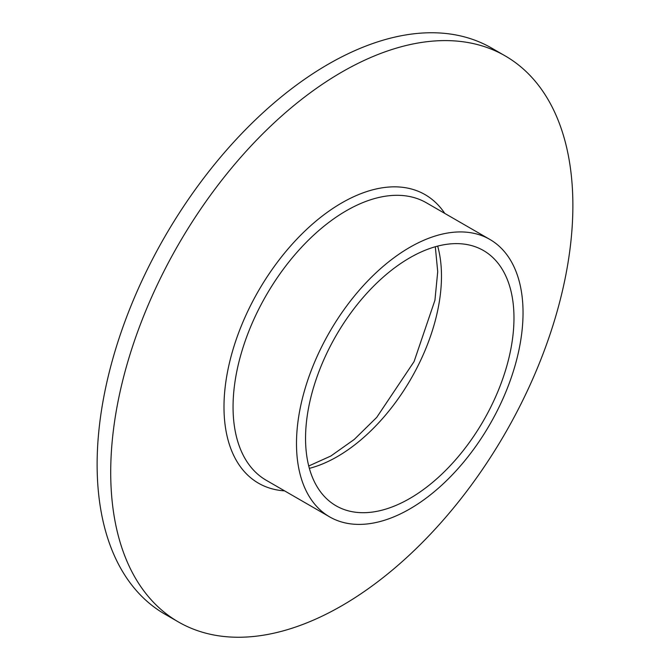 <?xml version="1.0" encoding="UTF-8"?>
<svg xmlns="http://www.w3.org/2000/svg" width="670" height="670" viewBox="0 0 670 670"><rect width="100%" height="100%" fill="white"/><g stroke="black" fill="none" stroke-linecap="round" stroke-linejoin="round"><path stroke-width="1" d="M409.764 247.364A160.197 92.493 120 0 0 305.11 388.533A160.197 92.493 120 0 0 329.665 516.897A160.197 92.493 120 0 0 409.764 508.966A160.197 92.493 120 0 0 514.418 367.797A160.197 92.493 120 0 0 489.862 239.433A160.197 92.493 120 0 0 409.764 247.364M409.764 498.497A147.383 85.09 120 0 0 506.043 368.626A147.383 85.09 120 0 0 483.455 250.53A147.383 85.09 120 0 0 409.764 257.824A147.383 85.09 120 0 0 313.485 387.704A147.383 85.09 120 0 0 336.072 505.8A147.383 85.09 120 0 0 409.764 498.497M505.197 55.903L491.604 48.056A326.801 188.68 120 0 0 328.2 64.245A326.801 188.68 120 0 0 114.712 352.227A326.801 188.68 120 0 0 164.803 614.097L178.396 621.944A326.801 188.68 120 0 0 341.8 605.755A326.801 188.68 120 0 0 555.288 317.773A326.801 188.68 120 0 0 505.197 55.903A326.801 188.68 120 0 0 341.8 72.092A326.801 188.68 120 0 0 128.305 360.075A326.801 188.68 120 0 0 178.396 621.944M444.771 213.403A166.604 96.187 120 0 0 341.8 202.893A166.604 96.187 120 0 0 227.758 370.636A166.604 96.187 120 0 0 284.583 490.867M489.862 239.433L426.422 202.809A160.197 92.493 120 0 0 346.331 210.74A160.197 92.493 120 0 0 241.677 351.909A160.197 92.493 120 0 0 266.233 480.273L329.665 516.897M309.356 468.364A147.383 85.09 120 0 0 337.27 456.647A147.383 85.09 120 0 0 437.669 246.108M308.728 465.993L330.854 456.01L354.221 439.47L376.716 417.402L414.068 361.599L434.931 300.269L437.719 271.677L435.307 246.753"/></g></svg>
